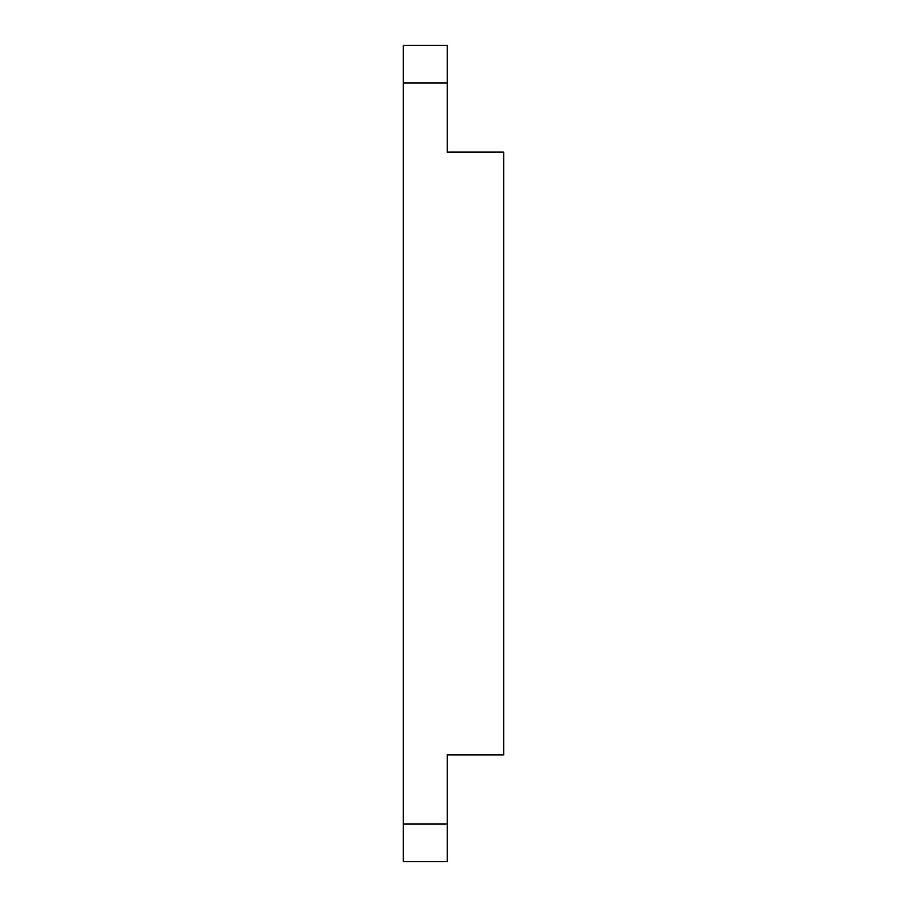 <?xml version="1.0" encoding="UTF-8"?>
<svg xmlns="http://www.w3.org/2000/svg" width="907" height="907" viewBox="0 0 907 907"><rect width="100%" height="100%" fill="white"/><g stroke="black" fill="none" stroke-linecap="round" stroke-linejoin="round"><path stroke-width="1.36" d="M403.264 861.65L403.264 45.35L447.219 45.35L447.219 152.093L503.736 152.093L503.736 754.907L447.219 754.907L447.219 861.65L403.264 861.65M447.219 823.975L403.264 823.975M447.219 83.025L403.264 83.025"/></g></svg>
